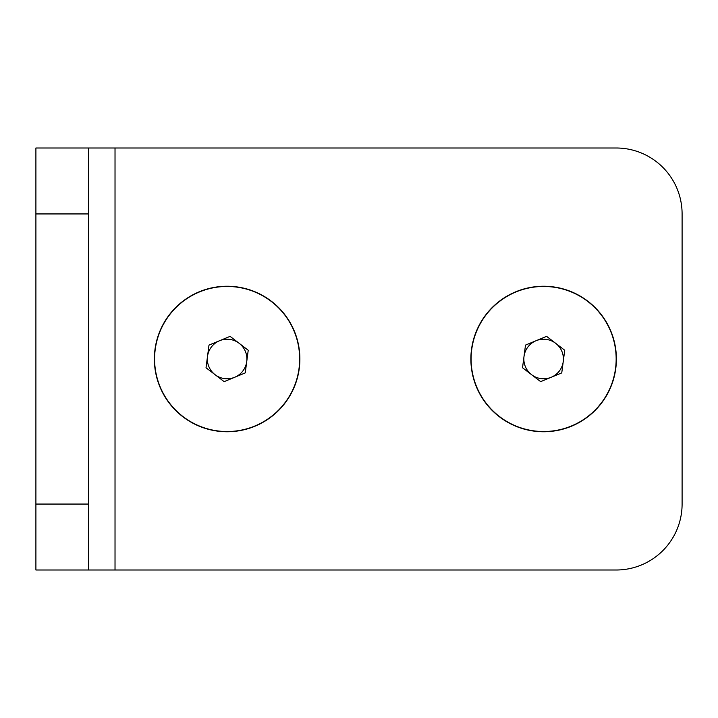 <?xml version="1.0" encoding="UTF-8"?>
<svg xmlns="http://www.w3.org/2000/svg" width="718" height="718" viewBox="0 0 718 718"><rect width="100%" height="100%" fill="white"/><g stroke="black" fill="none" stroke-linecap="round" stroke-linejoin="round"><path stroke-width="1.08" d="M88.655 570.002L35.9 570.002L35.9 147.998L88.655 147.998L88.655 570.002L616.161 570.002A65.939 65.939 0 0 0 682.1 504.063L682.1 213.937A65.939 65.939 0 0 0 616.161 147.998L88.655 147.998M543.625 286.464A72.536 72.536 0 0 1 606.441 395.268A72.536 72.536 0 0 1 480.818 395.268A72.536 72.536 0 0 1 543.625 286.464M227.121 286.464A72.536 72.536 0 0 1 289.937 395.268A72.536 72.536 0 0 1 164.305 395.268A72.536 72.536 0 0 1 227.121 286.464M571.501 426.214A72.76 72.76 0 0 0 587.898 301.255A72.76 72.76 0 0 0 471.493 349.531A72.76 72.76 0 0 0 571.501 426.214M522.524 367.751L540.654 381.644L561.754 372.902L564.725 350.249L546.604 336.356L525.504 345.098L522.524 367.751M536.05 340.727A19.781 19.781 0 0 1 563.244 361.576A19.781 19.781 0 0 1 531.589 374.697A19.781 19.781 0 0 1 536.05 340.727M199.254 291.786A72.76 72.76 0 0 0 182.857 416.745A72.76 72.76 0 0 0 299.262 368.469A72.76 72.76 0 0 0 199.254 291.786M248.222 350.249L230.092 336.356L208.992 345.098L206.021 367.751L224.151 381.644L245.251 372.902L248.222 350.249M234.696 377.273A19.781 19.781 0 0 1 207.511 356.424A19.781 19.781 0 0 1 239.157 343.303A19.781 19.781 0 0 1 234.696 377.273M115.024 570.002L115.024 147.998M35.9 213.937L88.655 213.937M35.9 504.063L88.655 504.063"/></g></svg>
